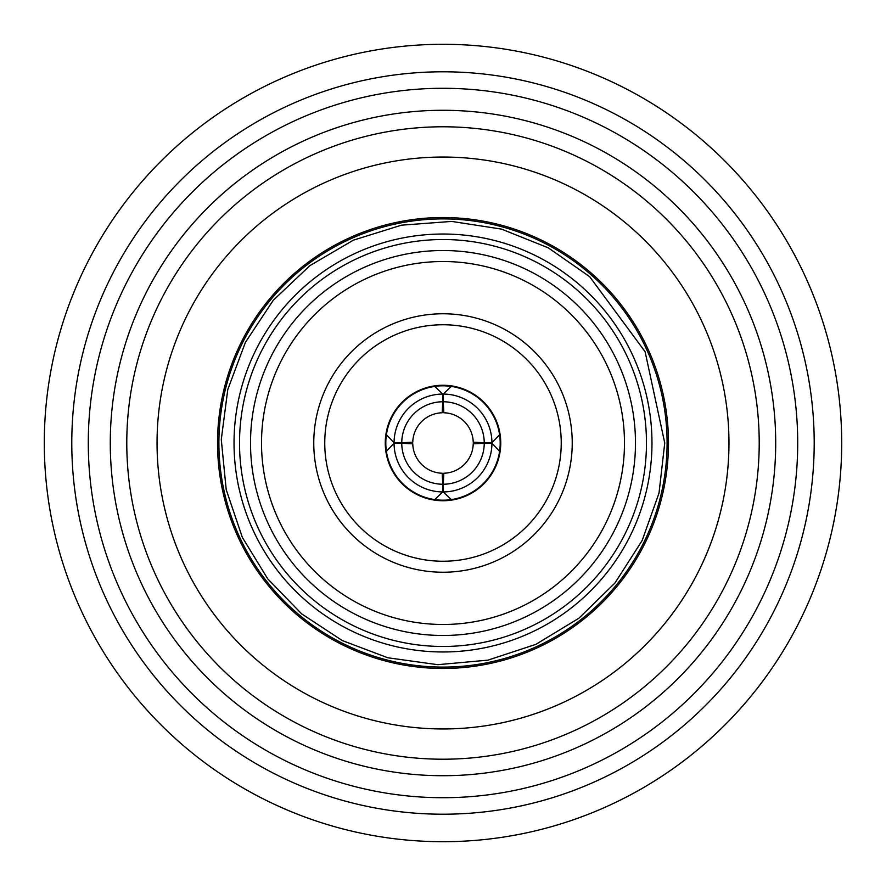 <?xml version="1.0" encoding="UTF-8"?>
<svg xmlns="http://www.w3.org/2000/svg" width="886" height="886" viewBox="0 0 886 886"><rect width="100%" height="100%" fill="white"/><g stroke="black" fill="none" stroke-linecap="round" stroke-linejoin="round"><path stroke-width="1.33" d="M412.765 442.192A30.246 30.246 0 0 1 442.192 412.765L442.723 401.757A41.243 41.243 0 0 0 401.757 442.723L412.765 442.192M443.808 412.765A30.246 30.246 0 0 1 473.235 442.192L484.243 442.723A41.243 41.243 0 0 0 443.277 401.757L443.808 412.765M442.192 473.235A30.246 30.246 0 0 1 412.765 443.808L401.757 443.277A41.243 41.243 0 0 0 442.723 484.243L442.192 473.235M401.757 442.723L394.06 442.723A48.94 48.94 0 0 1 442.723 394.06L442.723 401.757M443.277 401.757L443.277 394.06A48.94 48.94 0 0 1 491.94 442.723L484.243 442.723M442.723 484.243L442.723 491.94A48.94 48.94 0 0 1 394.06 443.277L401.757 443.277M394.06 442.723L386.407 434.749A57.191 57.191 0 0 1 434.749 386.407L442.723 394.06M443.277 394.06L451.251 386.407A57.191 57.191 0 0 1 499.593 434.749L491.94 442.723M442.723 491.94L434.749 499.593A57.191 57.191 0 0 1 386.407 451.251L394.06 443.277M443.41 404.503A38.497 38.497 0 0 0 442.59 404.503M481.497 443.41A38.497 38.497 0 0 0 481.497 442.59M442.59 481.497A38.497 38.497 0 0 0 443.41 481.497M404.503 443.41A38.497 38.497 0 0 1 404.503 442.59M473.235 443.808A30.246 30.246 0 0 1 443.808 473.235L443.277 484.243A41.243 41.243 0 0 0 484.243 443.277L473.235 443.808M484.243 443.277L491.94 443.277A48.94 48.94 0 0 1 443.277 491.94L443.277 484.243M491.94 443.277L499.593 451.251A57.191 57.191 0 0 1 451.251 499.593L443.277 491.94M499.593 434.749A57.191 57.191 0 0 1 499.593 451.251M451.251 499.593A57.191 57.191 0 0 1 434.749 499.593M386.407 451.251A57.191 57.191 0 0 1 386.407 434.749M434.749 386.407A57.191 57.191 0 0 1 451.251 386.407M500.745 443A57.745 57.745 0 0 1 414.127 493.004A57.745 57.745 0 0 1 414.127 392.996A57.745 57.745 0 0 1 500.745 443M561.237 443A118.237 118.237 0 0 1 383.882 545.399A118.237 118.237 0 0 1 383.882 340.601A118.237 118.237 0 0 1 561.237 443M572.234 443A129.234 129.234 0 0 1 378.388 554.924A129.234 129.234 0 0 1 378.388 331.076A129.234 129.234 0 0 1 572.234 443M624.475 443A181.475 181.475 0 0 1 352.263 600.165A181.475 181.475 0 0 1 352.263 285.835A181.475 181.475 0 0 1 624.475 443M635.472 443A192.472 192.472 0 0 1 346.758 609.69A192.472 192.472 0 0 1 346.758 276.31A192.472 192.472 0 0 1 635.472 443M646.47 443A203.47 203.47 0 0 1 341.265 619.214A203.47 203.47 0 0 1 341.265 266.786A203.47 203.47 0 0 1 646.47 443M651.974 443A208.974 208.974 0 0 1 338.518 623.977A208.974 208.974 0 0 1 338.518 262.023A208.974 208.974 0 0 1 651.974 443M667.092 443A224.092 224.092 0 0 1 330.954 637.078A224.092 224.092 0 0 1 330.954 248.922A224.092 224.092 0 0 1 667.092 443M668.476 443A225.476 225.476 0 0 1 330.268 638.263A225.476 225.476 0 0 1 330.268 247.737A225.476 225.476 0 0 1 668.476 443M728.968 443A285.968 285.968 0 0 1 300.022 690.648A285.968 285.968 0 0 1 300.022 195.352A285.968 285.968 0 0 1 728.968 443M759.213 443A316.213 316.213 0 0 1 284.893 716.852A316.213 316.213 0 0 1 284.893 169.148A316.213 316.213 0 0 1 759.213 443M775.704 443A332.704 332.704 0 0 1 276.642 731.138A332.704 332.704 0 0 1 276.642 154.862A332.704 332.704 0 0 1 775.704 443M797.71 443A354.71 354.71 0 0 1 265.645 750.187A354.71 354.71 0 0 1 265.645 135.813A354.71 354.71 0 0 1 797.71 443M814.201 443A371.201 371.201 0 0 1 257.394 764.474A371.201 371.201 0 0 1 257.394 121.526A371.201 371.201 0 0 1 814.201 443M841.7 443A398.7 398.7 0 0 1 243.65 788.285A398.7 398.7 0 0 1 243.65 97.715A398.7 398.7 0 0 1 841.7 443M664.744 443L659.018 493.07L642.14 540.56L614.962 582.999L578.912 618.218L535.831 644.377L487.964 660.136L437.773 664.688L387.858 657.777L342.328 640.578L301.65 613.865L267.782 578.912L242.354 537.414L226.218 489.67L221.279 439.522L227.791 389.541L245.422 342.328L273.253 300.31L309.856 265.667L353.337 240.184L401.447 225.177L451.705 221.422L501.509 229.109L548.301 247.847L589.644 276.665L645.108 351.742L664.744 443"/></g></svg>
